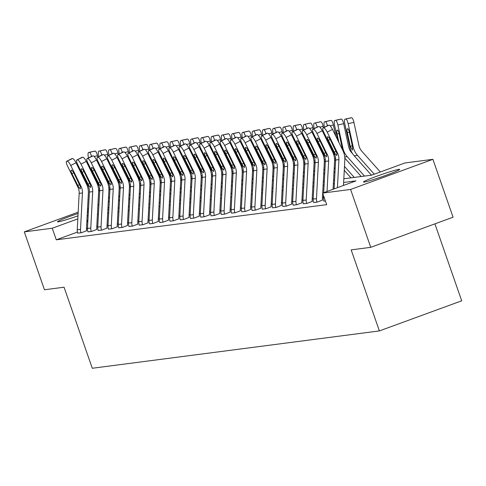 <?xml version="1.0" encoding="UTF-8"?>
<svg xmlns="http://www.w3.org/2000/svg" width="486" height="486" viewBox="0 0 486 486"><rect width="100%" height="100%" fill="white"/><g stroke="black" fill="none" stroke-linecap="round" stroke-linejoin="round"><path stroke-width="0.73" d="M364.208 182.056A19.154 1.094 160.8 0 1 363.473 182.007A19.154 1.094 160.8 0 1 378.794 175.519A19.154 1.094 160.8 0 1 398.915 169.359A19.154 1.094 160.8 0 1 399.656 169.407A19.154 1.094 160.8 0 1 384.335 175.889A19.154 1.094 160.8 0 1 364.208 182.056M77.973 215.833A19.154 1.094 160.8 0 1 58.296 221.841A19.154 1.094 160.8 0 1 57.561 221.786A19.154 1.094 160.8 0 1 78.1 213.488M87.45 210.517A19.154 1.094 160.8 0 1 88.458 210.225M434.903 223.858L461.7 300.804L379.384 330.923L92.279 368.26L64.055 287.214L44.457 289.765L24.3 231.877L78.167 212.163M108.299 201.538L108.736 201.477M343.827 178.775L371.596 175.167L404.966 162.956L432.911 159.323L350.6 189.443L322.649 193.076L356.019 180.865L343.632 182.475M350.6 189.443L370.757 247.331L453.074 217.212L432.911 159.323M77.414 232.083L56.279 239.817L326.683 204.655L322.649 193.076M323.469 197.201L322.467 197.328M313.209 198.531L312.206 198.665M302.954 199.868L301.952 199.995M292.694 201.204L291.691 201.332M282.433 202.534L281.437 202.668M272.178 203.871L271.176 203.999M261.918 205.201L260.915 205.335M251.657 206.538L250.661 206.665M241.402 207.874L240.4 208.002M231.142 209.205L230.139 209.338M220.887 210.541L219.885 210.669M210.626 211.872L209.624 212.005M200.366 213.208L199.363 213.342M190.111 214.545L189.109 214.672M179.85 215.875L178.848 216.009M169.59 217.212L168.593 217.339M159.335 218.542L158.333 218.676M149.074 219.879L148.072 220.012M138.814 221.215L137.817 221.343M128.559 222.545L127.557 222.679M118.298 223.882L117.296 224.01M108.044 225.218L107.041 225.346M97.783 226.549L96.781 226.683M87.498 228.396L86.484 228.766M77.711 233.152L81.35 232.751L86.587 230.759M87.972 231.822L91.611 231.421L96.842 229.428M98.227 230.486L101.872 230.085L107.102 228.092M108.487 229.155L112.126 228.748L117.363 226.755M118.748 227.819L122.387 227.418L127.618 225.425M129.003 226.482L132.648 226.081L137.878 224.089M139.263 225.152L142.902 224.751L148.139 222.758M149.518 223.815L153.163 223.414L158.393 221.422M159.803 222.552L163.418 222.078L168.654 220.085M170.064 221.215L173.678 220.747L178.909 218.755M180.318 219.885L183.939 219.411L189.169 217.418M190.555 218.481L194.193 218.08L199.43 216.088M200.815 217.145L204.454 216.744L209.685 214.751M211.07 215.808L214.715 215.407L219.945 213.415M221.33 214.478L224.969 214.077L230.206 212.084M231.591 213.141L235.23 212.74L240.461 210.748M241.846 211.811L245.491 211.41L250.721 209.417M252.106 210.474L255.745 210.074L260.982 208.081M262.367 209.138L266.006 208.737L271.237 206.744M272.622 207.808L276.261 207.407L281.497 205.414M282.882 206.471L286.521 206.07L291.758 204.077M293.161 205.207L296.782 204.74L302.013 202.747M303.398 203.804L307.037 203.403L312.273 201.411M313.683 202.541L317.297 202.067L322.528 200.074M323.913 201.137L325.413 201.016M87.541 208.731L88.555 208.36M97.929 204.934L98.944 204.563M370.757 247.331L351.159 249.877L379.384 330.923M56.279 239.817L52.245 228.238L24.3 231.877M88.367 211.902A19.154 1.094 160.8 0 1 87.352 212.315M77.815 218.888L52.245 228.238M334.374 183.678L333.372 183.811M324.113 185.014L323.111 185.142M313.853 186.345L312.856 186.478M303.598 187.681L302.596 187.815M293.337 189.018L292.335 189.145M283.083 190.348L282.08 190.482M272.822 191.684L271.82 191.812M262.562 193.015L261.559 193.149M252.307 194.351L251.305 194.485M242.046 195.688L241.044 195.815M231.786 197.018L230.783 197.152M221.531 198.355L220.529 198.482M211.27 199.685L210.268 199.819M201.01 201.022L200.013 201.155M190.755 202.358L189.753 202.486M180.494 203.689L179.492 203.822M170.24 205.025L169.237 205.153M159.979 206.362L158.977 206.489M149.718 207.692L148.716 207.826M139.464 209.029L138.461 209.156M129.203 210.359L128.201 210.493M118.942 211.696L117.94 211.823M108.688 213.032L107.685 213.16M98.427 214.362L97.425 214.496M88.166 215.699L87.17 215.827M107.88 209.46L108.882 209.332M118.141 208.13L119.143 207.996M128.395 206.793L129.398 206.665M138.656 205.457L139.658 205.329M148.916 204.126L149.913 203.992M159.171 202.79L160.173 202.662M169.432 201.459L170.434 201.326M179.692 200.123L180.689 199.989M189.947 198.786L190.949 198.659M200.208 197.456L201.21 197.322M210.462 196.119L211.465 195.992M220.723 194.789L221.725 194.655M230.984 193.452L231.986 193.319M241.238 192.116L242.241 191.988M251.499 190.785L252.501 190.652M261.76 189.449L262.756 189.321M272.014 188.112L273.017 187.985M282.275 186.782L283.277 186.648M292.536 185.445L293.532 185.318M302.79 184.115L303.793 183.981M313.051 182.779L314.053 182.651M323.305 181.442L324.308 181.314M333.566 180.112L334.568 179.978M108.979 207.479L107.965 207.85M87.82 222.345L86.951 219.86M77.736 233.225L77.717 233.177A8.596 8.274 -97.4 0 1 77.238 229.775L79.163 193.379A12.278 11.822 82.6 0 0 77.875 187.104L67.463 165.914A4.915 1.251 -117.5 0 1 66.509 161.388A4.915 1.251 -117.5 0 1 66.625 161.352L72.548 158.521L66.625 161.352M86.611 230.832L86.569 230.716A2.454 2.363 -97.4 0 1 86.429 229.744L88.355 193.349A18.419 17.739 82.6 0 0 86.429 183.927L76.016 162.737L70.756 165.483A4.915 1.251 -117.5 0 0 67.281 161.267M81.022 232.794L81.01 232.751A8.596 8.274 -97.4 0 1 80.524 229.349L82.45 192.954A12.278 11.822 82.6 0 0 81.168 186.673L70.756 165.483M72.548 158.521A4.915 1.251 62.5 0 1 76.016 162.737M78.586 187.007L71.94 173.739A3.931 1.002 62.5 0 1 71.175 170.118A3.931 1.002 62.5 0 1 71.266 170.088A3.931 1.002 62.5 0 1 74.048 173.466L80.457 186.764L80.299 188.878L78.586 187.007L77.875 187.104M99.861 166.844L99.229 163.922M97.753 157.136L97.449 155.714L94.12 156.462M99.047 186.029A18.419 17.739 -97.4 0 1 97.2 182.001M109.472 198.185L108.53 197.128M109.265 202.073L108.329 201.016M99.648 191.271L98.622 190.117M91.605 172.244L90.967 169.322M88.501 157.95L88.385 157.44A4.915 1.318 -102.6 0 1 88.628 152.476L94.399 151.182A4.915 1.318 77.4 0 1 94.43 151.176L95.092 151.091A4.915 1.318 77.4 0 1 97.449 155.714M95.936 179.431L96.319 181.837M94.43 151.176L89.321 152.385L95.092 151.091M92.061 171.54L92.692 174.468M91.526 156.37A4.915 1.318 -102.6 0 0 89.321 152.385M87.996 231.889L87.978 231.84A8.596 8.274 -97.4 0 1 87.492 228.438L89.418 192.049A12.278 11.822 82.6 0 0 88.136 185.767L77.724 164.578A4.915 1.251 -117.5 0 1 76.77 160.052A4.915 1.251 -117.5 0 1 76.879 160.016L82.802 157.185L76.879 160.016M96.866 229.495L96.829 229.38A2.454 2.363 -97.4 0 1 96.69 228.408L98.615 192.013A18.419 17.739 82.6 0 0 96.69 182.596L86.277 161.407L81.01 164.153A4.915 1.251 -117.5 0 0 77.541 159.93M91.283 231.464L91.265 231.415A8.596 8.274 -97.4 0 1 90.785 228.013L92.711 191.618A12.278 11.822 82.6 0 0 91.423 185.342L81.01 164.153M82.802 157.185A4.915 1.251 62.5 0 1 86.277 161.407M88.847 185.676L82.201 172.402A3.931 1.002 62.5 0 1 81.435 168.782A3.931 1.002 62.5 0 1 81.526 168.757A3.931 1.002 62.5 0 1 84.303 172.129L90.718 185.433L90.56 187.541L88.847 185.676L88.136 185.767M98.251 230.552L98.239 230.51A8.596 8.274 -97.4 0 1 97.753 227.108L99.679 190.712A12.278 11.822 82.6 0 0 98.397 184.431L87.984 163.241A4.915 1.251 -117.5 0 1 87.024 158.715A4.915 1.251 -117.5 0 1 87.14 158.685L93.063 155.854L87.14 158.685M107.127 228.159L107.084 228.043A2.454 2.363 -97.4 0 1 106.95 227.071L108.876 190.682A18.419 17.739 82.6 0 0 106.95 181.26L96.538 160.07L91.271 162.816A4.915 1.251 -117.5 0 0 87.796 158.6M101.538 230.127L101.525 230.078A8.596 8.274 -97.4 0 1 101.039 226.676L102.965 190.287A12.278 11.822 82.6 0 0 101.683 184.006L91.271 162.816M93.063 155.854A4.915 1.251 62.5 0 1 96.538 160.07M99.101 184.34L92.455 171.072A3.931 1.002 62.5 0 1 91.696 167.451A3.931 1.002 62.5 0 1 91.781 167.421A3.931 1.002 62.5 0 1 94.563 170.799L100.973 184.097L100.815 186.211L99.101 184.34L98.397 184.431M110.122 165.507L109.484 162.585M108.014 155.806L107.704 154.384L104.381 155.131M109.307 184.692A18.419 17.739 -97.4 0 1 107.461 180.671M119.732 196.848L118.791 195.791M119.526 200.736L118.584 199.679M109.909 189.941L108.882 188.787M101.866 170.914L101.228 167.986M98.755 156.614L98.646 156.103A4.915 1.318 -102.6 0 1 98.889 151.14L104.66 149.846A4.915 1.318 77.4 0 1 104.69 149.84L105.347 149.755A4.915 1.318 77.4 0 1 107.704 154.384M106.197 178.095L106.58 180.506M104.69 149.84L99.575 151.049L105.347 149.755M102.321 170.209L102.953 173.131M101.787 155.04A4.915 1.318 -102.6 0 0 99.575 151.049M120.382 164.177L119.744 161.249M118.274 154.469L117.964 153.047L114.641 153.795M119.562 183.356A18.419 17.739 -97.4 0 1 117.715 179.334M129.987 195.512L129.051 194.461M129.78 199.4L128.845 198.349M120.164 188.604L119.137 187.45M112.12 169.578L111.488 166.655M109.016 155.283L108.907 154.773A4.915 1.318 -102.6 0 1 109.143 149.803L114.915 148.516A4.915 1.318 77.4 0 1 114.951 148.509L115.607 148.424A4.915 1.318 77.4 0 1 117.964 153.047M116.452 176.764L116.834 179.17M114.951 148.509L109.18 149.797L115.607 148.424M112.576 168.873L113.214 171.795M112.041 153.704A4.915 1.318 -102.6 0 0 109.836 149.712M108.512 229.222L108.493 229.173A8.596 8.274 -97.4 0 1 108.014 225.771L109.939 189.382A12.278 11.822 82.6 0 0 108.651 183.101L98.239 161.911A4.915 1.251 -117.5 0 1 97.285 157.385A4.915 1.251 -117.5 0 1 97.4 157.349L103.324 154.518L97.4 157.349M117.387 226.828L117.345 226.713A2.454 2.363 -97.4 0 1 117.205 225.741L119.131 189.346A18.419 17.739 82.6 0 0 117.205 179.929L106.792 158.74L101.531 161.48A4.915 1.251 -117.5 0 0 98.057 157.264M111.798 228.791L111.78 228.748A8.596 8.274 -97.4 0 1 111.3 225.346L113.226 188.951A12.278 11.822 82.6 0 0 111.944 182.669L101.531 161.48M103.324 154.518A4.915 1.251 62.5 0 1 106.792 158.74M109.362 183.009L102.716 169.736A3.931 1.002 62.5 0 1 101.951 166.115A3.931 1.002 62.5 0 1 102.042 166.084A3.931 1.002 62.5 0 1 104.818 169.462L111.233 182.76L111.075 184.874L109.362 183.009L108.651 183.101M118.772 227.885L118.754 227.843A8.596 8.274 -97.4 0 1 118.268 224.435L120.194 188.046A12.278 11.822 82.6 0 0 118.912 181.764L108.499 160.574A4.915 1.251 -117.5 0 1 107.546 156.049A4.915 1.251 -117.5 0 1 107.655 156.012L113.578 153.181L107.655 156.012M127.642 225.492L127.605 225.376A2.454 2.363 -97.4 0 1 127.466 224.404L129.391 188.015A18.419 17.739 82.6 0 0 127.466 178.593L117.053 157.403L111.786 160.149A4.915 1.251 -117.5 0 0 108.311 155.927M122.059 227.46L122.041 227.412A8.596 8.274 -97.4 0 1 121.561 224.01L123.487 187.62A12.278 11.822 82.6 0 0 122.199 181.339L111.786 160.149M113.578 153.181A4.915 1.251 62.5 0 1 117.053 157.403M119.623 181.673L112.977 168.405A3.931 1.002 62.5 0 1 112.211 164.778A3.931 1.002 62.5 0 1 112.302 164.754A3.931 1.002 62.5 0 1 115.079 168.126L121.494 181.43L121.336 183.538L119.623 181.673L118.912 181.764M129.027 226.555L129.015 226.506A8.596 8.274 -97.4 0 1 128.529 223.104L130.455 186.709A12.278 11.822 82.6 0 0 129.173 180.434L118.76 159.244A4.915 1.251 -117.5 0 1 117.8 154.718A4.915 1.251 -117.5 0 1 117.916 154.682L123.839 151.851L117.916 154.682M137.903 224.161L137.86 224.046A2.454 2.363 -97.4 0 1 137.726 223.074L139.652 186.679A18.419 17.739 82.6 0 0 137.726 177.256L127.314 156.067L122.047 158.813A4.915 1.251 -117.5 0 0 118.572 154.597M132.314 226.124L132.301 226.081A8.596 8.274 -97.4 0 1 131.815 222.679L133.741 186.284A12.278 11.822 82.6 0 0 132.459 180.002L122.047 158.813M123.839 151.851A4.915 1.251 62.5 0 1 127.314 156.067M129.877 180.336L123.231 167.069A3.931 1.002 62.5 0 1 122.472 163.448A3.931 1.002 62.5 0 1 122.557 163.418A3.931 1.002 62.5 0 1 125.339 166.795L131.749 180.093L131.591 182.207L129.877 180.336L129.173 180.434M130.637 162.84L130.005 159.918M128.529 153.139L128.225 151.717L124.896 152.458M129.823 182.025A18.419 17.739 -97.4 0 1 127.976 177.998M140.247 194.181L139.306 193.124M140.041 198.069L139.105 197.012M130.424 187.268L129.398 186.114M122.381 168.241L121.743 165.319M119.277 153.947L119.161 153.436A4.915 1.318 -102.6 0 1 119.404 148.473L125.175 147.179A4.915 1.318 77.4 0 1 125.206 147.173L125.862 147.088A4.915 1.318 77.4 0 1 128.225 151.717M126.712 175.428L127.095 177.833M125.206 147.173L120.097 148.382L125.862 147.088M122.837 167.536L123.468 170.465M122.302 152.367A4.915 1.318 -102.6 0 0 120.097 148.382M140.897 161.51L140.26 158.582M138.789 151.802L138.48 150.381L135.157 151.128M140.083 180.689A18.419 17.739 -97.4 0 1 138.237 176.667M150.508 192.845L149.566 191.794M150.302 196.733L149.36 195.682M140.685 185.938L139.658 184.783M132.635 166.911L132.004 163.989M129.531 152.616L129.422 152.1A4.915 1.318 -102.6 0 1 129.665 147.137L135.436 145.843A4.915 1.318 77.4 0 1 135.466 145.836L136.123 145.751A4.915 1.318 77.4 0 1 138.48 150.381M136.973 174.097L137.35 176.503M135.466 145.836L130.351 147.045L136.123 145.751M133.091 166.206L133.729 169.128M132.556 151.037A4.915 1.318 -102.6 0 0 130.351 147.045M151.158 160.173L150.52 157.251M149.05 150.466L148.74 149.044L145.411 149.791M150.338 179.358A18.419 17.739 -97.4 0 1 148.491 175.331M160.763 191.514L159.827 190.457M160.556 195.402L159.621 194.345M150.939 184.601L149.913 183.447M142.896 165.574L142.264 162.652M139.792 151.28L139.682 150.769A4.915 1.318 -102.6 0 1 139.919 145.806L145.691 144.512A4.915 1.318 77.4 0 1 145.721 144.506L146.383 144.421A4.915 1.318 77.4 0 1 148.74 149.044M147.228 172.761L147.61 175.167M145.721 144.506L139.956 145.8L146.383 144.421M143.352 164.869L143.99 167.798M142.817 149.7A4.915 1.318 -102.6 0 0 140.612 145.715M161.413 158.837L160.781 155.915M159.305 149.135L158.995 147.714L155.672 148.461M160.599 178.022A18.419 17.739 -97.4 0 1 158.752 174M171.023 190.178L170.082 189.121M170.817 194.066L169.875 193.009M161.2 183.271L160.173 182.116M153.157 164.244L152.519 161.316M150.053 149.943L149.937 149.433A4.915 1.318 -102.6 0 1 150.18 144.47L155.951 143.176A4.915 1.318 77.4 0 1 155.982 143.17L156.638 143.084A4.915 1.318 77.4 0 1 158.995 147.714M157.488 171.424L157.871 173.836M155.982 143.17L150.21 144.464L156.638 143.084M153.612 163.539L154.244 166.461M153.078 148.37A4.915 1.318 -102.6 0 0 150.867 144.378M171.673 157.507L171.036 154.578M169.565 147.799L169.256 146.377L165.933 147.124M170.859 176.685A18.419 17.739 -97.4 0 1 169.013 172.664M181.278 188.841L180.342 187.79M181.078 192.729L180.136 191.678M171.461 181.934L170.428 180.78M163.411 162.907L162.78 159.985M160.307 148.613L160.198 148.102A4.915 1.318 -102.6 0 1 160.441 143.133L166.206 141.839A4.915 1.318 77.4 0 1 166.242 141.839L166.898 141.748A4.915 1.318 77.4 0 1 169.256 146.377M167.749 170.094L168.126 172.5M166.242 141.839L161.127 143.042L166.898 141.748M163.867 162.203L164.505 165.125M163.332 147.033A4.915 1.318 -102.6 0 0 161.127 143.042M181.934 156.17L181.296 153.248M179.826 146.468L179.516 145.047L176.187 145.788M181.114 175.355A18.419 17.739 -97.4 0 1 179.267 171.327M191.539 187.511L190.603 186.454M191.332 191.399L190.397 190.342M181.715 180.598L180.689 179.443M173.672 161.571L173.034 158.649M170.568 147.276L170.458 146.766A4.915 1.318 -102.6 0 1 170.695 141.803L176.467 140.509A4.915 1.318 77.4 0 1 176.497 140.503L177.159 140.418A4.915 1.318 77.4 0 1 179.516 145.047M178.004 168.757L178.386 171.163M176.497 140.503L170.732 141.797L177.159 140.418M174.128 160.866L174.766 163.794M173.593 145.697A4.915 1.318 -102.6 0 0 171.388 141.712M192.189 154.84L191.557 151.911M190.081 145.132L189.771 143.71L186.448 144.457M191.375 174.018A18.419 17.739 -97.4 0 1 189.528 169.997M201.799 186.174L200.858 185.123M201.593 190.062L200.651 189.011M191.976 179.267L190.949 178.113M183.933 160.24L183.295 157.318M180.828 145.946L180.713 145.429A4.915 1.318 -102.6 0 1 180.956 140.466L186.727 139.172A4.915 1.318 77.4 0 1 186.758 139.166L187.414 139.081A4.915 1.318 77.4 0 1 189.771 143.71M188.264 167.427L188.647 169.833M186.758 139.166L181.643 140.375L187.414 139.081M184.388 159.536L185.02 162.458M183.854 144.366A4.915 1.318 -102.6 0 0 181.643 140.375M202.449 153.503L201.811 150.581M200.341 143.795L200.032 142.374L196.709 143.121M201.635 172.682A18.419 17.739 -97.4 0 1 199.782 168.66M212.054 184.844L211.118 183.787M211.853 188.732L210.912 187.675M202.237 177.931L201.204 176.776M194.187 158.904L193.556 155.982M191.083 144.609L190.974 144.099A4.915 1.318 -102.6 0 1 191.217 139.136L196.982 137.842A4.915 1.318 77.4 0 1 197.018 137.836L197.674 137.751A4.915 1.318 77.4 0 1 200.032 142.374M198.525 166.09L198.902 168.496M197.018 137.836L191.247 139.13L197.674 137.751M194.643 158.199L195.281 161.127M194.108 143.03A4.915 1.318 -102.6 0 0 191.903 139.045M212.704 152.167L212.072 149.245M210.596 142.465L210.292 141.043L206.963 141.791M211.89 171.351A18.419 17.739 -97.4 0 1 210.043 167.33M222.315 183.508L221.379 182.45M222.108 187.396L221.173 186.338M212.491 176.6L211.465 175.446M204.448 157.573L203.81 154.645M201.344 143.273L201.234 142.763A4.915 1.318 -102.6 0 1 201.471 137.799L207.243 136.505A4.915 1.318 77.4 0 1 207.273 136.499L207.935 136.414A4.915 1.318 77.4 0 1 210.292 141.043M208.78 164.754L209.162 167.166M207.273 136.499L202.164 137.708L207.935 136.414M204.904 156.869L205.535 159.791M204.369 141.699A4.915 1.318 -102.6 0 0 202.164 137.708M222.965 150.836L222.333 147.908M220.857 141.128L220.547 139.707L217.224 140.454M222.151 170.015A18.419 17.739 -97.4 0 1 220.304 165.993M232.575 182.171L231.634 181.12M232.369 186.059L231.427 185.008M222.752 175.264L221.725 174.11M214.709 156.237L214.071 153.315M211.598 141.942L211.489 141.432A4.915 1.318 -102.6 0 1 211.732 136.463L217.503 135.169A4.915 1.318 77.4 0 1 217.534 135.169L218.19 135.078A4.915 1.318 77.4 0 1 220.547 139.707M219.04 163.424L219.423 165.829M217.534 135.169L212.418 136.372L218.19 135.078M215.164 155.532L215.796 158.454M214.63 140.363A4.915 1.318 -102.6 0 0 212.418 136.372M233.225 149.5L232.587 146.578M231.117 139.798L230.807 138.376L227.484 139.118M232.405 168.685A18.419 17.739 -97.4 0 1 230.558 164.657M242.83 180.841L241.894 179.784M242.623 184.729L241.688 183.672M233.007 173.927L231.98 172.773M224.963 154.9L224.332 151.978M221.859 140.606L221.75 140.096A4.915 1.318 -102.6 0 1 221.987 135.132L227.758 133.838A4.915 1.318 77.4 0 1 227.794 133.832L228.45 133.747A4.915 1.318 77.4 0 1 230.807 138.376M229.295 162.087L229.678 164.493M227.794 133.832L222.679 135.041L228.45 133.747M225.419 154.196L226.057 157.124M224.884 139.026A4.915 1.318 -102.6 0 0 222.679 135.041M243.48 148.163L242.848 145.241M241.372 138.461L241.068 137.04L237.739 137.787M242.666 167.348A18.419 17.739 -97.4 0 1 240.819 163.326M253.091 179.504L252.149 178.453M252.884 183.392L251.948 182.341M243.267 172.597L242.241 171.443M235.224 153.57L234.586 150.648M232.12 139.275L232.004 138.759A4.915 1.318 -102.6 0 1 232.247 133.796L238.019 132.502A4.915 1.318 77.4 0 1 238.049 132.496L238.705 132.411A4.915 1.318 77.4 0 1 241.068 137.04M239.555 160.751L239.938 163.162M238.049 132.496L232.94 133.705L238.705 132.411M235.68 152.865L236.311 155.787M235.145 137.696A4.915 1.318 -102.6 0 0 232.94 133.705M253.741 146.833L253.103 143.911M251.633 137.125L251.323 135.703L248 136.451M252.927 166.012A18.419 17.739 -97.4 0 1 251.08 161.99M263.351 178.168L262.41 177.117M263.145 182.062L262.203 181.005M253.528 171.26L252.501 170.106M245.479 152.233L244.847 149.311M242.374 137.939L242.265 137.429A4.915 1.318 -102.6 0 1 242.508 132.465L248.279 131.171A4.915 1.318 77.4 0 1 248.31 131.165L248.966 131.08A4.915 1.318 77.4 0 1 251.323 135.703M249.816 159.42L250.193 161.826M248.31 131.165L243.194 132.374L248.966 131.08M245.934 151.529L246.572 154.451M245.4 136.359A4.915 1.318 -102.6 0 0 243.194 132.374M264.001 145.496L263.363 142.574M261.893 135.794L261.583 134.373L258.26 135.114M263.181 164.681A18.419 17.739 -97.4 0 1 261.334 160.653M273.606 176.837L272.67 175.78M273.399 180.725L272.464 179.668M263.783 169.93L262.756 168.776M255.739 150.903L255.107 147.975M252.635 136.602L252.526 136.092A4.915 1.318 -102.6 0 1 252.763 131.129L258.534 129.835A4.915 1.318 77.4 0 1 258.57 129.829L259.226 129.744A4.915 1.318 77.4 0 1 261.583 134.373M260.071 158.084L260.453 160.495M258.57 129.829L253.455 131.038L259.226 129.744M256.195 150.198L256.833 153.12M255.66 135.029A4.915 1.318 -102.6 0 0 253.455 131.038M274.256 144.166L273.624 141.238M272.148 134.458L271.838 133.036L268.515 133.784M273.442 163.345A18.419 17.739 -97.4 0 1 271.595 159.323M283.867 175.501L282.925 174.45M283.66 179.389L282.718 178.338M274.043 168.593L273.017 167.439M266 149.566L265.362 146.644M262.896 135.272L262.78 134.762A4.915 1.318 -102.6 0 1 263.023 129.792L268.794 128.498A4.915 1.318 77.4 0 1 268.825 128.498L269.481 128.407A4.915 1.318 77.4 0 1 271.838 133.036M270.331 156.753L270.714 159.159M268.825 128.498L263.716 129.701L269.481 128.407M266.456 148.862L267.087 151.784M265.921 133.693A4.915 1.318 -102.6 0 0 263.716 129.701M284.517 142.829L283.879 139.907M282.409 133.128L282.099 131.706L278.776 132.447M283.703 162.014A18.419 17.739 -97.4 0 1 281.856 157.986M294.127 174.17L293.186 173.113M293.921 178.058L292.979 177.001M284.304 167.257L283.271 166.103M276.255 148.23L275.623 145.308M273.15 133.936L273.041 133.425A4.915 1.318 -102.6 0 1 273.284 128.462L279.055 127.168A4.915 1.318 77.4 0 1 279.086 127.162L279.742 127.077A4.915 1.318 77.4 0 1 282.099 131.706M280.592 155.417L280.969 157.822M279.086 127.162L273.314 128.456L279.742 127.077M276.71 147.525L277.348 150.453M276.176 132.356A4.915 1.318 -102.6 0 0 273.97 128.371M294.777 141.493L294.139 138.571M292.669 131.791L292.359 130.37L289.03 131.117M293.957 160.678A18.419 17.739 -97.4 0 1 292.11 156.656M304.382 172.834L303.446 171.783M304.175 176.722L303.24 175.671M294.559 165.926L293.532 164.772M286.515 146.9L285.883 143.978M283.411 132.605L283.302 132.089A4.915 1.318 -102.6 0 1 283.538 127.125L289.31 125.831A4.915 1.318 77.4 0 1 289.34 125.825L290.002 125.74A4.915 1.318 77.4 0 1 292.359 130.37M290.847 154.08L291.229 156.492M289.34 125.825L283.575 127.119L290.002 125.74M286.971 146.195L287.609 149.117M286.436 131.026A4.915 1.318 -102.6 0 0 284.231 127.034M305.032 140.162L304.4 137.24M302.924 130.455L302.614 129.033L299.291 129.78M304.218 159.341A18.419 17.739 -97.4 0 1 302.371 155.32M314.642 171.497L313.701 170.446M314.436 175.391L313.494 174.334M304.819 164.59L303.793 163.436M296.776 145.563L296.138 142.641M293.672 131.269L293.556 130.758A4.915 1.318 -102.6 0 1 293.799 125.795L299.57 124.501A4.915 1.318 77.4 0 1 299.601 124.495L300.257 124.41A4.915 1.318 77.4 0 1 302.614 129.033M301.107 152.75L301.49 155.156M299.601 124.495L294.486 125.704L300.257 124.41M297.232 144.858L297.863 147.78M296.697 129.689A4.915 1.318 -102.6 0 0 294.486 125.704M315.293 138.826L314.655 135.904M313.184 129.124L312.875 127.703L309.552 128.444M314.478 158.011A18.419 17.739 -97.4 0 1 312.632 153.983M324.897 170.167L323.962 169.11M324.697 174.055L323.755 172.998M315.08 163.26L314.047 162.105M307.031 144.233L306.399 141.305M303.926 129.932L303.817 129.422A4.915 1.318 -102.6 0 1 304.06 124.459L309.825 123.165A4.915 1.318 77.4 0 1 309.861 123.158L310.518 123.073A4.915 1.318 77.4 0 1 312.875 127.703M311.368 151.413L311.745 153.825M309.861 123.158L304.09 124.452L310.518 123.073M307.486 143.528L308.124 146.45M306.952 128.359A4.915 1.318 -102.6 0 0 304.746 124.367M139.288 225.218L139.269 225.17A8.596 8.274 -97.4 0 1 138.789 221.768L140.715 185.379A12.278 11.822 82.6 0 0 139.427 179.097L129.015 157.907A4.915 1.251 -117.5 0 1 128.061 153.382A4.915 1.251 -117.5 0 1 128.176 153.345L134.093 150.514L128.176 153.345M148.157 222.825L148.121 222.71A2.454 2.363 -97.4 0 1 147.981 221.738L149.907 185.342A18.419 17.739 82.6 0 0 147.981 175.926L137.568 154.736L132.301 157.482A4.915 1.251 -117.5 0 0 128.833 153.26M142.574 224.793L142.556 224.745A8.596 8.274 -97.4 0 1 142.076 221.343L144.002 184.947A12.278 11.822 82.6 0 0 142.72 178.672L132.301 157.482M134.093 150.514A4.915 1.251 62.5 0 1 137.568 154.736M140.138 179.006L133.492 165.732A3.931 1.002 62.5 0 1 132.727 162.111A3.931 1.002 62.5 0 1 132.818 162.087A3.931 1.002 62.5 0 1 135.594 165.459L142.009 178.763L141.851 180.871L140.138 179.006L139.427 179.097M149.542 223.882L149.53 223.839A8.596 8.274 -97.4 0 1 149.044 220.437L150.97 184.042A12.278 11.822 82.6 0 0 149.688 177.761L139.275 156.571A4.915 1.251 -117.5 0 1 138.322 152.045A4.915 1.251 -117.5 0 1 138.431 152.015L144.354 149.184L138.431 152.015M158.418 221.488L158.381 221.373A2.454 2.363 -97.4 0 1 158.242 220.401L160.167 184.012A18.419 17.739 82.6 0 0 158.242 174.589L147.829 153.4L142.562 156.146A4.915 1.251 -117.5 0 0 139.087 151.924M152.835 223.457L152.817 223.408A8.596 8.274 -97.4 0 1 152.331 220.006L154.256 183.617A12.278 11.822 82.6 0 0 152.975 177.335L142.562 156.146M144.354 149.184A4.915 1.251 62.5 0 1 147.829 153.4M150.399 177.669L143.753 164.402A3.931 1.002 62.5 0 1 142.987 160.781A3.931 1.002 62.5 0 1 143.078 160.751A3.931 1.002 62.5 0 1 145.855 164.128L152.27 177.426L152.106 179.541L150.399 177.669L149.688 177.761M163.089 222.12L159.785 222.503A8.596 8.274 -97.4 0 1 159.305 219.101L161.231 182.706A12.278 11.822 82.6 0 0 159.949 176.43L149.53 155.241A4.915 1.251 -117.5 0 1 148.576 150.715A4.915 1.251 -117.5 0 1 148.692 150.678L154.615 147.847L148.692 150.678M168.678 220.158L168.636 220.043A2.454 2.363 -97.4 0 1 168.496 219.071L170.422 182.675A18.419 17.739 82.6 0 0 168.502 173.253L158.084 152.069L152.823 154.809A4.915 1.251 -117.5 0 0 149.348 150.593M163.077 222.078A8.596 8.274 -97.4 0 1 162.591 218.676L164.517 182.28A12.278 11.822 82.6 0 0 163.235 175.999L152.823 154.809M154.615 147.847A4.915 1.251 62.5 0 1 158.084 152.069M160.653 176.339L154.007 163.065A3.931 1.002 62.5 0 1 153.242 159.444A3.931 1.002 62.5 0 1 153.333 159.414A3.931 1.002 62.5 0 1 156.115 162.792L162.524 176.09L162.367 178.204L160.653 176.339L159.949 176.43M173.35 220.79L170.045 221.173A8.596 8.274 -97.4 0 1 169.565 217.764L171.491 181.375A12.278 11.822 82.6 0 0 170.203 175.094L159.791 153.904A4.915 1.251 -117.5 0 1 158.837 149.378A4.915 1.251 -117.5 0 1 158.946 149.342L164.869 146.511L158.946 149.342M178.933 218.822L178.897 218.706A2.454 2.363 -97.4 0 1 178.757 217.734L180.683 181.345A18.419 17.739 82.6 0 0 178.757 171.923L168.344 150.733L163.077 153.479A4.915 1.251 -117.5 0 0 159.608 149.257M173.332 220.741A8.596 8.274 -97.4 0 1 172.852 217.339L174.778 180.95A12.278 11.822 82.6 0 0 173.49 174.668L163.077 153.479M164.869 146.511A4.915 1.251 62.5 0 1 168.344 150.733M170.914 175.003L164.268 161.735A3.931 1.002 62.5 0 1 163.503 158.108A3.931 1.002 62.5 0 1 163.594 158.084A3.931 1.002 62.5 0 1 166.37 161.455L172.785 174.76L172.627 176.868L170.914 175.003L170.203 175.094M183.611 219.453L180.306 219.836A8.596 8.274 -97.4 0 1 179.82 216.434L181.746 180.039A12.278 11.822 82.6 0 0 180.464 173.757L170.051 152.574A4.915 1.251 -117.5 0 1 169.092 148.042A4.915 1.251 -117.5 0 1 169.207 148.011L175.13 145.18L169.207 148.011M189.194 217.491L189.151 217.376A2.454 2.363 -97.4 0 1 189.018 216.404L190.943 180.008A18.419 17.739 82.6 0 0 189.018 170.586L178.605 149.396L173.338 152.142A4.915 1.251 -117.5 0 0 169.863 147.926M183.593 219.411A8.596 8.274 -97.4 0 1 183.107 216.003L185.032 179.613A12.278 11.822 82.6 0 0 183.751 173.332L173.338 152.142M175.13 145.18A4.915 1.251 62.5 0 1 178.605 149.396M181.169 173.666L174.529 160.398A3.931 1.002 62.5 0 1 173.763 156.778A3.931 1.002 62.5 0 1 173.854 156.747A3.931 1.002 62.5 0 1 176.631 160.125L183.046 173.423L182.882 175.537L181.169 173.666L180.464 173.757M190.579 218.548L190.561 218.5A8.596 8.274 -97.4 0 1 190.081 215.098L192.006 178.708A12.278 11.822 82.6 0 0 190.725 172.427L180.306 151.237A4.915 1.251 -117.5 0 1 179.352 146.711A4.915 1.251 -117.5 0 1 179.468 146.675L185.391 143.844L179.468 146.675M199.454 216.155L199.412 216.039A2.454 2.363 -97.4 0 1 199.272 215.067L201.198 178.672A18.419 17.739 82.6 0 0 199.272 169.256L188.86 148.066L183.599 150.812A4.915 1.251 -117.5 0 0 180.124 146.59M193.865 218.123L193.853 218.074A8.596 8.274 -97.4 0 1 193.367 214.672L195.293 178.277A12.278 11.822 82.6 0 0 194.011 171.995L183.599 150.812M185.391 143.844A4.915 1.251 62.5 0 1 188.86 148.066M191.429 172.336L184.783 159.062A3.931 1.002 62.5 0 1 184.018 155.441A3.931 1.002 62.5 0 1 184.109 155.417A3.931 1.002 62.5 0 1 186.891 158.788L193.3 172.093L193.142 174.201L191.429 172.336L190.725 172.427M200.84 217.212L200.821 217.169A8.596 8.274 -97.4 0 1 200.335 213.767L202.261 177.372A12.278 11.822 82.6 0 0 200.979 171.09L190.567 149.901A4.915 1.251 -117.5 0 1 189.613 145.375A4.915 1.251 -117.5 0 1 189.722 145.344L195.645 142.513L189.722 145.344M209.709 214.818L209.673 214.703A2.454 2.363 -97.4 0 1 209.533 213.731L211.459 177.341A18.419 17.739 82.6 0 0 209.533 167.919L199.12 146.729L193.853 149.475A4.915 1.251 -117.5 0 0 190.384 145.253M204.126 216.786L204.108 216.738A8.596 8.274 -97.4 0 1 203.628 213.336L205.554 176.947A12.278 11.822 82.6 0 0 204.266 170.665L193.853 149.475M195.645 142.513A4.915 1.251 62.5 0 1 199.12 146.729M201.69 170.999L195.044 157.731A3.931 1.002 62.5 0 1 194.279 154.111A3.931 1.002 62.5 0 1 194.37 154.08A3.931 1.002 62.5 0 1 197.146 157.458L203.561 170.756L203.403 172.87L201.69 170.999L200.979 171.09M211.094 215.881L211.082 215.833A8.596 8.274 -97.4 0 1 210.596 212.431L212.522 176.035A12.278 11.822 82.6 0 0 211.24 169.76L200.827 148.57A4.915 1.251 -117.5 0 1 199.868 144.044A4.915 1.251 -117.5 0 1 199.983 144.008L205.906 141.177L199.983 144.008M219.97 213.488L219.927 213.372A2.454 2.363 -97.4 0 1 219.794 212.4L221.719 176.005A18.419 17.739 82.6 0 0 219.794 166.583L209.381 145.399L204.114 148.139A4.915 1.251 -117.5 0 0 200.639 143.923M214.387 215.45L214.369 215.407A8.596 8.274 -97.4 0 1 213.883 212.005L215.808 175.61A12.278 11.822 82.6 0 0 214.526 169.328L204.114 148.139M205.906 141.177A4.915 1.251 62.5 0 1 209.381 145.399M211.945 169.669L205.299 156.395A3.931 1.002 62.5 0 1 204.539 152.774A3.931 1.002 62.5 0 1 204.624 152.744A3.931 1.002 62.5 0 1 207.407 156.121L213.816 169.42L213.658 171.534L211.945 169.669L211.24 169.76M221.355 214.545L221.337 214.502A8.596 8.274 -97.4 0 1 220.857 211.094L222.782 174.705A12.278 11.822 82.6 0 0 221.495 168.423L211.082 147.234A4.915 1.251 -117.5 0 1 210.128 142.708A4.915 1.251 -117.5 0 1 210.244 142.671L216.167 139.84L210.244 142.671M230.23 212.151L230.188 212.036A2.454 2.363 -97.4 0 1 230.048 211.064L231.974 174.674A18.419 17.739 82.6 0 0 230.048 165.252L219.636 144.063L214.375 146.808A4.915 1.251 -117.5 0 0 210.9 142.586M224.641 214.119L224.623 214.071A8.596 8.274 -97.4 0 1 224.143 210.669L226.069 174.274A12.278 11.822 82.6 0 0 224.787 167.998L214.375 146.808M216.167 139.84A4.915 1.251 62.5 0 1 219.636 144.063M222.205 168.332L215.559 155.058A3.931 1.002 62.5 0 1 214.794 151.438A3.931 1.002 62.5 0 1 214.885 151.413A3.931 1.002 62.5 0 1 217.661 154.785L224.076 168.089L223.918 170.197L222.205 168.332L221.495 168.423M231.615 213.214L231.597 213.166A8.596 8.274 -97.4 0 1 231.111 209.764L233.037 173.368A12.278 11.822 82.6 0 0 231.755 167.087L221.343 145.903A4.915 1.251 -117.5 0 1 220.389 141.371A4.915 1.251 -117.5 0 1 220.498 141.341L226.421 138.51L220.498 141.341M240.485 210.821L240.449 210.705A2.454 2.363 -97.4 0 1 240.309 209.733L242.235 173.338A18.419 17.739 82.6 0 0 240.309 163.916L229.896 142.726L224.629 145.472A4.915 1.251 -117.5 0 0 221.16 141.256M234.902 212.783L234.884 212.74A8.596 8.274 -97.4 0 1 234.404 209.332L236.33 172.943A12.278 11.822 82.6 0 0 235.042 166.662L224.629 145.472M226.421 138.51A4.915 1.251 62.5 0 1 229.896 142.726M232.466 166.996L225.82 153.728A3.931 1.002 62.5 0 1 225.054 150.107A3.931 1.002 62.5 0 1 225.146 150.077A3.931 1.002 62.5 0 1 227.922 153.454L234.337 166.753L234.179 168.867L232.466 166.996L231.755 167.087M241.87 211.878L241.858 211.829A8.596 8.274 -97.4 0 1 241.372 208.427L243.298 172.038A12.278 11.822 82.6 0 0 242.016 165.756L231.603 144.567A4.915 1.251 -117.5 0 1 230.643 140.041A4.915 1.251 -117.5 0 1 230.759 140.004L236.682 137.174L230.759 140.004M250.746 209.484L250.703 209.369A2.454 2.363 -97.4 0 1 250.569 208.397L252.495 172.001A18.419 17.739 82.6 0 0 250.569 162.585L240.157 141.396L234.89 144.142A4.915 1.251 -117.5 0 0 231.415 139.919M245.157 211.453L245.144 211.404A8.596 8.274 -97.4 0 1 244.658 208.002L246.584 171.607A12.278 11.822 82.6 0 0 245.302 165.325L234.89 144.142M236.682 137.174A4.915 1.251 62.5 0 1 240.157 141.396M242.721 165.665L236.075 152.391A3.931 1.002 62.5 0 1 235.315 148.771A3.931 1.002 62.5 0 1 235.4 148.746A3.931 1.002 62.5 0 1 238.183 152.118L244.592 165.422L244.434 167.53L242.721 165.665L242.016 165.756M252.131 210.541L252.113 210.499A8.596 8.274 -97.4 0 1 251.633 207.097L253.558 170.701A12.278 11.822 82.6 0 0 252.27 164.42L241.858 143.23A4.915 1.251 -117.5 0 1 240.904 138.704A4.915 1.251 -117.5 0 1 241.02 138.674L246.943 135.843L241.02 138.674M261.006 208.148L260.964 208.032A2.454 2.363 -97.4 0 1 260.824 207.06L262.75 170.671A18.419 17.739 82.6 0 0 260.824 161.249L250.412 140.059L245.144 142.805A4.915 1.251 -117.5 0 0 241.676 138.583M255.417 210.116L255.399 210.067A8.596 8.274 -97.4 0 1 254.919 206.665L256.845 170.276A12.278 11.822 82.6 0 0 255.563 163.995L245.144 142.805M246.943 135.843A4.915 1.251 62.5 0 1 250.412 140.059M252.981 164.329L246.335 151.061A3.931 1.002 62.5 0 1 245.57 147.44A3.931 1.002 62.5 0 1 245.661 147.41A3.931 1.002 62.5 0 1 248.437 150.788L254.852 164.086L254.694 166.2L252.981 164.329L252.27 164.42M262.385 209.211L262.373 209.162A8.596 8.274 -97.4 0 1 261.887 205.76L263.813 169.365A12.278 11.822 82.6 0 0 262.531 163.089L252.119 141.9A4.915 1.251 -117.5 0 1 251.165 137.374A4.915 1.251 -117.5 0 1 251.274 137.338L257.197 134.507L251.274 137.338M271.261 206.817L271.224 206.702A2.454 2.363 -97.4 0 1 271.085 205.73L273.01 169.335A18.419 17.739 82.6 0 0 271.085 159.912L260.672 138.729L255.405 141.469A4.915 1.251 -117.5 0 0 251.93 137.252M265.678 208.78L265.66 208.737A8.596 8.274 -97.4 0 1 265.174 205.335L267.106 168.94A12.278 11.822 82.6 0 0 265.818 162.658L255.405 141.469M257.197 134.507A4.915 1.251 62.5 0 1 260.672 138.729M263.242 162.992L256.596 149.724A3.931 1.002 62.5 0 1 255.83 146.104A3.931 1.002 62.5 0 1 255.922 146.073A3.931 1.002 62.5 0 1 258.698 149.451L265.113 162.749L264.949 164.863L263.242 162.992L262.531 163.089M272.646 207.874L272.628 207.832A8.596 8.274 -97.4 0 1 272.148 204.424L274.074 168.035A12.278 11.822 82.6 0 0 272.792 161.753L262.379 140.563A4.915 1.251 -117.5 0 1 261.419 136.037A4.915 1.251 -117.5 0 1 261.535 136.001L267.458 133.17L261.535 136.001M281.522 205.481L281.479 205.365A2.454 2.363 -97.4 0 1 281.339 204.393L283.271 168.004A18.419 17.739 82.6 0 0 281.345 158.582L270.927 137.392L265.666 140.138A4.915 1.251 -117.5 0 0 262.191 135.916M275.933 207.449L275.92 207.4A8.596 8.274 -97.4 0 1 275.434 203.999L277.36 167.603A12.278 11.822 82.6 0 0 276.078 161.328L265.666 140.138M267.458 133.17A4.915 1.251 62.5 0 1 270.927 137.392M273.497 161.662L266.85 148.388A3.931 1.002 62.5 0 1 266.085 144.767A3.931 1.002 62.5 0 1 266.176 144.743A3.931 1.002 62.5 0 1 268.958 148.115L275.368 161.419L275.21 163.527L273.497 161.662L272.792 161.753M282.907 206.544L282.888 206.495A8.596 8.274 -97.4 0 1 282.409 203.093L284.334 166.698A12.278 11.822 82.6 0 0 283.046 160.416L272.634 139.233A4.915 1.251 -117.5 0 1 271.68 134.701A4.915 1.251 -117.5 0 1 271.789 134.671L277.713 131.84L271.789 134.671M291.776 204.15L291.74 204.035A2.454 2.363 -97.4 0 1 291.6 203.063L293.526 166.668A18.419 17.739 82.6 0 0 291.6 157.245L281.187 136.056L275.92 138.802A4.915 1.251 -117.5 0 0 272.452 134.586M286.193 206.113L286.175 206.07A8.596 8.274 -97.4 0 1 285.695 202.662L287.621 166.273A12.278 11.822 82.6 0 0 286.339 159.991L275.92 138.802M277.713 131.84A4.915 1.251 62.5 0 1 281.187 136.056M283.757 160.325L277.111 147.058A3.931 1.002 62.5 0 1 276.346 143.437A3.931 1.002 62.5 0 1 276.437 143.406A3.931 1.002 62.5 0 1 279.213 146.784L285.628 160.082L285.47 162.196L283.757 160.325L283.046 160.416M296.454 204.782L293.149 205.159A8.596 8.274 -97.4 0 1 292.663 201.757L294.589 165.368A12.278 11.822 82.6 0 0 293.307 159.086L282.895 137.896A4.915 1.251 -117.5 0 1 281.941 133.371A4.915 1.251 -117.5 0 1 282.05 133.334L287.973 130.503L282.05 133.334M302.037 202.814L301.994 202.698A2.454 2.363 -97.4 0 1 301.861 201.726L303.786 165.331A18.419 17.739 82.6 0 0 301.861 155.915L291.448 134.725L286.181 137.471A4.915 1.251 -117.5 0 0 282.706 133.249M296.436 204.734A8.596 8.274 -97.4 0 1 295.95 201.332L297.875 164.936A12.278 11.822 82.6 0 0 296.594 158.655L286.181 137.471M287.973 130.503A4.915 1.251 62.5 0 1 291.448 134.725M294.018 158.995L287.372 145.721A3.931 1.002 62.5 0 1 286.606 142.1A3.931 1.002 62.5 0 1 286.697 142.076A3.931 1.002 62.5 0 1 289.474 145.448L295.889 158.752L295.725 160.86L294.018 158.995L293.307 159.086M303.422 203.871L303.404 203.828A8.596 8.274 -97.4 0 1 302.924 200.426L304.85 164.031A12.278 11.822 82.6 0 0 303.568 157.75L293.149 136.56A4.915 1.251 -117.5 0 1 292.195 132.034A4.915 1.251 -117.5 0 1 292.311 132.004L298.234 129.173L292.311 132.004M312.298 201.477L312.255 201.362A2.454 2.363 -97.4 0 1 312.115 200.39L314.041 164.001A18.419 17.739 82.6 0 0 312.115 154.578L301.703 133.389L296.442 136.135A4.915 1.251 -117.5 0 0 292.967 131.913M306.709 203.446L306.696 203.397A8.596 8.274 -97.4 0 1 306.21 199.995L308.136 163.606A12.278 11.822 82.6 0 0 306.854 157.324L296.442 136.135M298.234 129.173A4.915 1.251 62.5 0 1 301.703 133.389M304.272 157.658L297.626 144.391A3.931 1.002 62.5 0 1 296.861 140.77A3.931 1.002 62.5 0 1 296.952 140.74A3.931 1.002 62.5 0 1 299.734 144.117L306.144 157.415L305.986 159.53L304.272 157.658L303.568 157.75M316.969 202.109L313.664 202.492A8.596 8.274 -97.4 0 1 313.178 199.09L315.104 162.695A12.278 11.822 82.6 0 0 313.822 156.419L303.41 135.23A4.915 1.251 -117.5 0 1 302.456 130.704A4.915 1.251 -117.5 0 1 302.565 130.667L308.489 127.836L302.565 130.667M322.552 200.147L322.516 200.032A2.454 2.363 -97.4 0 1 322.376 199.06L322.686 193.179M322.692 193.057L324.302 162.664A18.419 17.739 82.6 0 0 322.376 153.242L311.963 132.058L306.696 134.798A4.915 1.251 -117.5 0 0 303.228 130.582M316.951 202.067A8.596 8.274 -97.4 0 1 316.471 198.665L318.397 162.269A12.278 11.822 82.6 0 0 317.109 155.988L306.696 134.798M308.489 127.836A4.915 1.251 62.5 0 1 311.963 132.058M314.533 156.322L307.887 143.054A3.931 1.002 62.5 0 1 307.122 139.433A3.931 1.002 62.5 0 1 307.213 139.403A3.931 1.002 62.5 0 1 309.989 142.781L316.404 156.079L316.246 158.193L314.533 156.322L313.822 156.419M325.547 137.495L324.915 134.567M323.439 127.788L323.135 126.366L319.806 127.113M324.733 156.674A18.419 17.739 -97.4 0 1 322.886 152.653M335.158 168.83L334.222 167.779M334.951 172.718L334.016 171.667M325.334 161.923L324.308 160.769M317.291 142.896L316.653 139.974M314.187 128.602L314.078 128.085A4.915 1.318 -102.6 0 1 314.314 123.122L320.086 121.828A4.915 1.318 77.4 0 1 320.116 121.828L320.778 121.737A4.915 1.318 77.4 0 1 323.135 126.366M321.623 150.083L322.005 152.489M320.116 121.828L315.007 123.031L320.778 121.737M317.747 142.191L318.379 145.114M317.212 127.022A4.915 1.318 -102.6 0 0 315.007 123.031M335.808 136.159L333.39 125.036L330.067 125.777M334.994 155.344A18.419 17.739 -97.4 0 1 333.147 151.316M354.251 177.42L344.477 166.443M350.965 177.846L344.27 170.331M335.595 160.587L334.568 159.432M327.552 141.56L326.914 138.638M324.441 127.265L324.332 126.755A4.915 1.318 -102.6 0 1 324.575 121.792L330.346 120.498A4.915 1.318 77.4 0 1 330.377 120.492L331.033 120.406A4.915 1.318 77.4 0 1 333.39 125.036M331.883 148.746L332.266 151.152M330.377 120.492L325.262 121.7L331.033 120.406M328.007 140.855L328.639 143.783M327.473 125.686A4.915 1.318 -102.6 0 0 325.262 121.7M323.937 201.204L323.925 201.161A8.596 8.274 -97.4 0 1 323.439 197.753L323.548 195.658M323.706 192.687L325.365 161.364A12.278 11.822 82.6 0 0 324.083 155.083L313.67 133.893A4.915 1.251 -117.5 0 1 312.711 129.367A4.915 1.251 -117.5 0 1 312.826 129.331L318.749 126.5L312.826 129.331M333.08 189.254L334.562 161.334A18.419 17.739 82.6 0 0 332.637 151.911L322.224 130.722L316.957 133.468A4.915 1.251 -117.5 0 0 313.482 129.246M327.035 191.472L328.651 160.933A12.278 11.822 82.6 0 0 327.37 154.657L316.957 133.468M318.749 126.5A4.915 1.251 62.5 0 1 322.224 130.722M324.788 154.991L318.142 141.718A3.931 1.002 62.5 0 1 317.382 138.097A3.931 1.002 62.5 0 1 317.473 138.073A3.931 1.002 62.5 0 1 320.25 141.444L326.659 154.748L326.501 156.857L324.788 154.991L324.083 155.083M352.642 153.758L351.566 152.549A12.278 11.822 -97.4 0 1 348.681 146.857L343.651 123.699L337.879 124.993A4.915 1.318 -102.6 0 0 335.522 120.364L341.293 119.07A4.915 1.318 77.4 0 1 343.651 123.699M364.512 176.084L347.241 156.692A18.419 17.739 -97.4 0 1 342.909 148.151L337.879 124.993M361.226 176.515L344.823 158.102M337.806 140.229L334.593 125.418A4.915 1.318 -102.6 0 1 334.83 120.455L340.601 119.161A4.915 1.318 77.4 0 1 340.637 119.155L341.293 119.07M339.125 133.516L337.059 133.978A3.931 1.057 77.4 0 1 337.254 130.011A3.931 1.057 77.4 0 1 337.278 130.005A3.931 1.057 77.4 0 1 339.161 133.705L342.521 149.822M340.637 119.155L335.522 120.364M337.059 133.978L338.9 142.447M334.095 188.884L335.626 160.028A12.278 11.822 82.6 0 0 334.338 153.746L323.925 132.563A4.915 1.251 -117.5 0 1 322.971 128.031A4.915 1.251 -117.5 0 1 323.087 128L329.01 125.169L323.087 128M343.474 185.458L344.817 159.997A18.419 17.739 82.6 0 0 342.891 150.575L332.479 129.385L327.218 132.131A4.915 1.251 -117.5 0 0 323.743 127.915M337.43 187.669L338.912 159.602A12.278 11.822 82.6 0 0 337.63 153.321L327.218 132.131M329.01 125.169A4.915 1.251 62.5 0 1 332.479 129.385M335.048 153.655L328.402 140.387A3.931 1.002 62.5 0 1 327.637 136.766A3.931 1.002 62.5 0 1 327.728 136.736A3.931 1.002 62.5 0 1 330.51 140.114L336.92 153.412L336.762 155.526L335.048 153.655L334.338 153.746M380.313 171.977L361.827 151.219A12.278 11.822 -97.4 0 1 358.941 145.521L353.911 122.363L348.14 123.657A4.915 1.318 -102.6 0 0 345.783 119.034L351.554 117.74A4.915 1.318 77.4 0 1 353.911 122.363M374.269 174.188L357.496 155.356A18.419 17.739 -97.4 0 1 353.17 146.815L348.14 123.657M371.48 175.179L354.209 155.787A18.419 17.739 -97.4 0 1 349.877 147.246L344.847 124.088A4.915 1.318 -102.6 0 1 345.09 119.125L350.862 117.831A4.915 1.318 77.4 0 1 350.892 117.825L351.554 117.74M349.379 132.186L347.32 132.648A3.931 1.057 77.4 0 1 347.508 128.675A3.931 1.057 77.4 0 1 347.539 128.669A3.931 1.057 77.4 0 1 349.422 132.374L352.557 146.894L352.465 150.095L350.315 146.444L352.295 145.6M350.892 117.825L345.783 119.034M347.32 132.648L350.315 146.444M81.01 232.751L77.717 233.177M81.168 186.673L80.457 186.764M82.45 192.954L79.163 193.379M80.524 229.349L77.238 229.775M73.708 172.816L71.94 173.739M77.669 185.391L79.613 184.789M98.543 189.036L99.642 188.89M95.062 179.279L95.724 179M91.265 231.415L87.978 231.84M91.423 185.342L90.718 185.433M92.711 191.618L89.418 192.049M90.785 228.013L87.492 228.438M83.969 171.485L82.201 172.402M87.93 184.06L89.867 183.459M101.525 230.078L98.239 230.51M101.683 184.006L100.973 184.097M102.965 190.287L99.679 190.712M101.039 226.676L97.753 227.108M94.223 170.149L92.455 171.072M98.184 182.724L100.128 182.122M108.797 187.699L109.903 187.56M105.322 177.949L105.984 177.663M119.058 186.369L120.164 186.223M115.577 176.612L116.245 176.333M111.78 228.748L108.493 229.173M111.944 182.669L111.233 182.76M113.226 188.951L109.939 189.382M111.3 225.346L108.014 225.771M104.484 168.818L102.716 169.736M108.445 181.393L110.389 180.792M122.041 227.412L118.754 227.843M122.199 181.339L121.494 181.43M123.487 187.62L120.194 188.046M121.561 224.01L118.268 224.435M114.745 167.482L112.977 168.405M118.706 180.057L120.643 179.456M132.301 226.081L129.015 226.506M132.459 180.002L131.749 180.093M133.741 186.284L130.455 186.709M131.815 222.679L128.529 223.104M124.999 166.145L123.231 167.069M128.96 178.72L130.904 178.119M129.312 185.032L130.418 184.887M125.838 175.282L126.5 174.996M139.573 183.696L140.679 183.556M136.098 173.945L136.76 173.666M149.834 182.365L150.939 182.22M146.353 172.609L147.015 172.33M160.088 181.029L161.194 180.889M156.614 171.279L157.276 170.993M170.349 179.699L171.455 179.553M166.874 169.942L167.536 169.663M180.61 178.362L181.715 178.216M177.129 168.612L177.791 168.326M190.864 177.025L191.97 176.886M187.389 167.275L188.052 166.996M201.125 175.695L202.231 175.549M197.644 165.939L198.312 165.659M211.386 174.359L212.485 174.213M207.905 164.608L208.567 164.323M221.64 173.028L222.746 172.882M218.165 163.272L218.828 162.992M231.901 171.692L233.007 171.546M228.42 161.935L229.088 161.656M242.162 170.355L243.261 170.215M238.681 160.605L239.343 160.325M252.416 169.025L253.522 168.879M248.941 159.268L249.604 158.989M262.677 167.688L263.783 167.542M259.196 157.938L259.858 157.652M272.932 166.358L274.037 166.212M269.457 156.601L270.119 156.322M283.192 165.021L284.298 164.875M279.717 155.265L280.379 154.985M293.453 163.685L294.559 163.545M289.972 153.934L290.634 153.655M303.707 162.354L304.813 162.209M300.233 152.598L300.895 152.318M313.968 161.018L315.074 160.872M310.487 151.268L311.155 150.982M142.556 224.745L139.269 225.17M142.72 178.672L142.009 178.763M144.002 184.947L140.715 185.379M142.076 221.343L138.789 221.768M135.26 164.815L133.492 165.732M139.221 177.39L141.165 176.789M152.817 223.408L149.53 223.839M152.975 177.335L152.27 177.426M154.256 183.617L150.97 184.042M152.331 220.006L149.044 220.437M145.514 163.478L143.753 164.402M149.475 176.054L151.419 175.452M163.235 175.999L162.524 176.09M164.517 182.28L161.231 182.706M162.591 218.676L159.305 219.101M155.775 162.142L154.007 163.065M159.736 174.723L161.68 174.116M173.49 174.668L172.785 174.76M174.778 180.95L171.491 181.375M172.852 217.339L169.565 217.764M166.036 160.811L164.268 161.735M169.997 173.387L171.941 172.785M183.751 173.332L183.046 173.423M185.032 179.613L181.746 180.039M183.107 216.003L179.82 216.434M176.29 159.475L174.529 160.398M180.251 172.05L182.195 171.449M193.853 218.074L190.561 218.5M194.011 171.995L193.3 172.093M195.293 178.277L192.006 178.708M193.367 214.672L190.081 215.098M186.551 158.144L184.783 159.062M190.512 170.72L192.456 170.118M204.108 216.738L200.821 217.169M204.266 170.665L203.561 170.756M205.554 176.947L202.261 177.372M203.628 213.336L200.335 213.767M196.812 156.808L195.044 157.731M200.773 169.383L202.711 168.782M214.369 215.407L211.082 215.833M214.526 169.328L213.816 169.42M215.808 175.61L212.522 176.035M213.883 212.005L210.596 212.431M207.066 155.471L205.299 156.395M211.027 168.047L212.971 167.445M224.623 214.071L221.337 214.502M224.787 167.998L224.076 168.089M226.069 174.274L222.782 174.705M224.143 210.669L220.857 211.094M217.327 154.141L215.559 155.058M221.288 166.716L223.232 166.115M234.884 212.74L231.597 213.166M235.042 166.662L234.337 166.753M236.33 172.943L233.037 173.368M234.404 209.332L231.111 209.764M227.588 152.804L225.82 153.728M231.549 165.38L233.487 164.778M245.144 211.404L241.858 211.829M245.302 165.325L244.592 165.422M246.584 171.607L243.298 172.038M244.658 208.002L241.372 208.427M237.842 151.474L236.075 152.391M241.803 164.049L243.747 163.448M255.399 210.067L252.113 210.499M255.563 163.995L254.852 164.086M256.845 170.276L253.558 170.701M254.919 206.665L251.633 207.097M248.103 150.138L246.335 151.061M252.064 162.713L254.008 162.111M265.66 208.737L262.373 209.162M265.818 162.658L265.113 162.749M267.106 168.94L263.813 169.365M265.174 205.335L261.887 205.76M258.358 148.801L256.596 149.724M262.319 161.376L264.263 160.775M275.92 207.4L272.628 207.832M276.078 161.328L275.368 161.419M277.36 167.603L274.074 168.035M275.434 203.999L272.148 204.424M268.618 147.471L266.85 148.388M272.579 160.046L274.523 159.444M286.175 206.07L282.888 206.495M286.339 159.991L285.628 160.082M287.621 166.273L284.334 166.698M285.695 202.662L282.409 203.093M278.879 146.134L277.111 147.058M282.84 158.709L284.784 158.108M296.594 158.655L295.889 158.752M297.875 164.936L294.589 165.368M295.95 201.332L292.663 201.757M289.134 144.804L287.372 145.721M293.094 157.379L295.038 156.778M306.696 203.397L303.404 203.828M306.854 157.324L306.144 157.415M308.136 163.606L304.85 164.031M306.21 199.995L302.924 200.426M299.394 143.467L297.626 144.391M303.355 156.042L305.299 155.441M317.109 155.988L316.404 156.079M318.397 162.269L315.104 162.695M316.471 198.665L313.178 199.09M309.655 142.131L307.887 143.054M313.616 154.706L315.56 154.105M324.229 159.687L325.328 159.542M320.748 149.931L321.41 149.652M334.483 158.351L335.589 158.205M331.009 148.595L331.671 148.315M325.401 200.967L323.925 201.161M327.37 154.657L326.659 154.748M328.651 160.933L325.365 161.364M324.247 197.65L323.439 197.753M319.91 140.8L318.142 141.718M323.87 153.376L325.814 152.774M344.744 157.014L347.241 156.692M342.302 148.23L342.909 148.151M341.263 147.264L342.035 146.936M337.63 153.321L336.92 153.412M338.912 159.602L335.626 160.028M330.17 139.464L328.402 140.387M334.131 152.039L336.075 151.438M349.877 147.246L350.491 147.167M354.209 155.787L357.496 155.356M352.557 146.894L353.17 146.815M71.776 158.643L66.509 161.388M82.031 157.306L76.77 160.052M92.291 155.976L87.024 158.715M102.552 154.639L97.285 157.385M112.807 153.303L107.546 156.049M123.067 151.972L117.8 154.718M133.328 150.636L128.061 153.382M143.583 149.299L138.322 152.045M153.843 147.969L148.576 150.715M164.104 146.632L158.837 149.378M174.359 145.302L169.092 148.042M184.619 143.965L179.352 146.711M194.874 142.629L189.613 145.375M205.135 141.298L199.868 144.044M215.395 139.962L210.128 142.708M225.65 138.631L220.389 141.371M235.91 137.295L230.643 140.041M246.171 135.959L240.904 138.704M256.426 134.628L251.165 137.374M266.686 133.292L261.419 136.037M276.947 131.961L271.68 134.701M287.202 130.625L281.941 133.371M297.462 129.288L292.195 132.034M307.723 127.958L302.456 130.704M317.978 126.621L312.711 129.367M328.238 125.291L322.971 128.031"/></g></svg>
